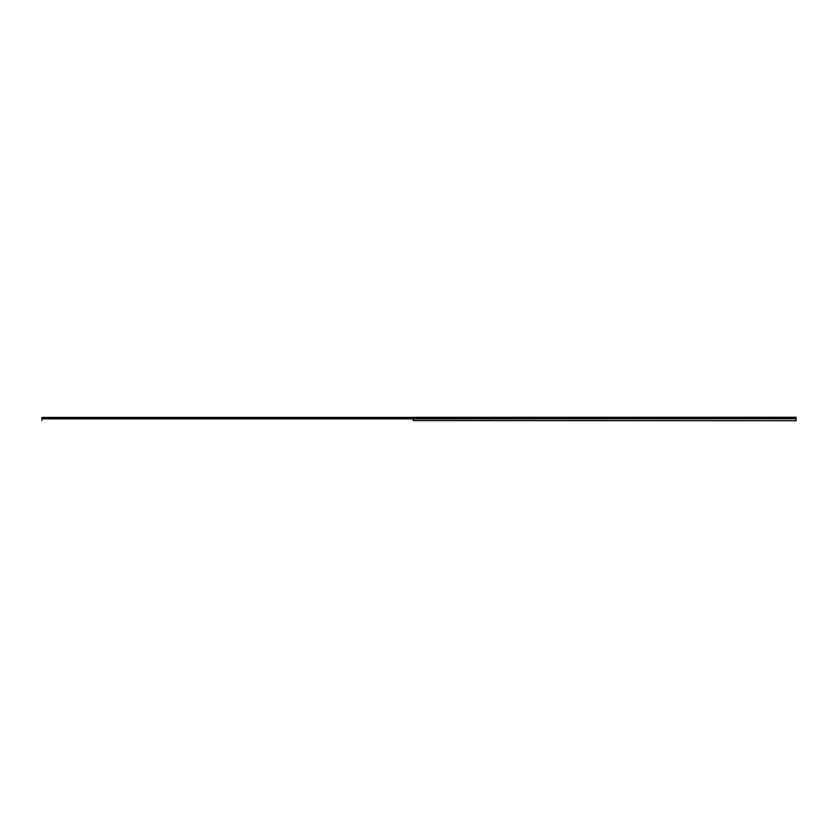 <?xml version="1.0" encoding="UTF-8"?>
<svg xmlns="http://www.w3.org/2000/svg" width="838" height="838" viewBox="0 0 838 838"><rect width="100%" height="100%" fill="white"/><g stroke="black" fill="none" stroke-linecap="round" stroke-linejoin="round"><path stroke-width="1.26" d="M413.165 417.722L796.1 417.785L796.1 418.78L413.165 418.843L413.218 420.592L796.1 420.739L413.165 420.508M41.9 417.722L41.9 420.508M413.26 417.722L796.1 417.261L413.207 417.334M413.26 420.508L413.26 418.843L796.1 418.78M796.1 418.843L796.1 420.508M413.165 417.408L41.9 417.408M413.218 420.592L413.218 418.749M796.1 417.408L413.26 417.408M41.9 417.785L413.186 417.785M41.9 418.843L413.165 418.843M413.186 418.78L41.9 418.78"/></g></svg>
